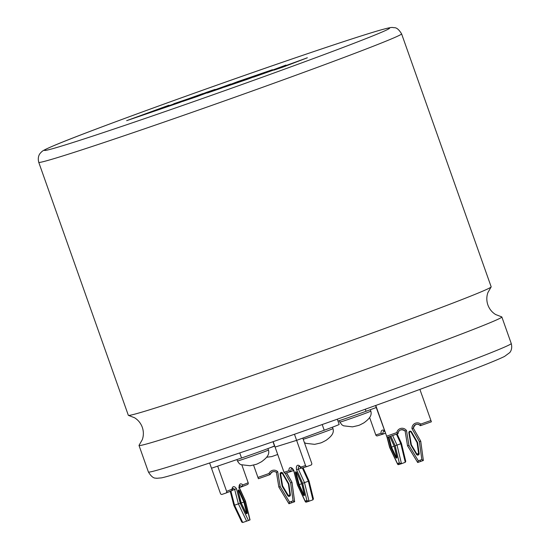 <?xml version="1.0" encoding="UTF-8"?>
<svg xmlns="http://www.w3.org/2000/svg" width="550" height="550" viewBox="0 0 550 550"><rect width="100%" height="100%" fill="white"/><g stroke="black" fill="none" stroke-linecap="round" stroke-linejoin="round"><path stroke-width="0.82" d="M301.861 483.842L304.425 494.271M290.874 471.543L285.636 473.172A1.409 1.238 -107.3 0 1 284.006 472.271L288.942 470.738A5.376 2.578 69.8 0 1 290.531 467.541A5.376 2.578 69.8 0 1 293.879 470.58L297.605 484.88L305.635 502.067L306.309 502.102L305.635 502.067L305.202 501.036L306.907 500.507L302.686 483.299L296.553 469.748A5.376 2.578 69.8 0 1 297.296 465.438A5.376 2.578 69.8 0 1 300.609 467.108L305.546 465.575A1.409 1.238 72.7 0 0 307.175 466.476L311.046 465.053A1.409 1.238 72.7 0 0 311.733 463.299L302.803 438.089L296.615 440.357L305.546 465.575M284.006 472.271L275.076 447.054L296.615 440.357L324.211 430.224L322.197 424.538M293.645 470.532L290.978 471.508L288.942 470.738M301.256 468.153L296.553 469.748M308.873 481.023L302.686 483.299M303.057 467.754L309.052 480.989L313.431 498.864L312.929 499.826L307.636 501.696A1.409 1.238 72.7 0 0 307.684 501.676L308.956 501.277M301.751 483.711L299.207 484.646L303.758 494.443A0.942 0.454 -110.2 0 0 304.404 495.027L304.446 495.021M285.581 473.192L290.978 471.508A3.967 1.904 -110.2 0 1 291.748 468.524L293.714 470.663L297.433 484.935L305.319 501.71M307.072 466.51L301.496 468.194L300.609 467.108M300.816 467.796L299.159 466.214A3.967 1.904 -110.2 0 0 298.403 469.205L304.514 482.687L309.059 501.249L306.907 500.507M304.459 494.354A1.409 0.674 69.8 0 1 304.198 495.605A1.409 0.674 69.8 0 1 303.194 494.732L298.602 484.866L299.207 484.646L296.154 472.979L295.529 473.11A1.409 0.674 69.8 0 1 295.776 471.811A1.409 0.674 69.8 0 1 296.801 472.704L301.874 483.849M241.051 503.188L238.184 491.281A1.409 0.694 -108.8 0 1 238.439 489.94A1.409 0.694 -108.8 0 1 239.463 490.786L244.502 501.848L241.237 502.961M217.683 466.125L226.614 491.342L232.018 489.197A5.376 2.654 -108.8 0 1 236.459 488.675L240.219 503.236L234.039 505.347M240.219 503.236L248.428 520.527L242.742 522.5L241.773 522.081L233.867 505.429L230.23 491.356M236.459 488.675L232.093 490.469M248.428 520.527L249.872 519.956L245.321 501.215L239.113 487.623A5.376 2.654 -108.8 0 1 242.784 484.928L248.181 482.783L241.883 464.991M211.502 468.236L220.433 493.446A1.409 1.224 -111.6 0 0 222.062 494.381L225.926 493.061A1.409 1.224 -111.6 0 0 226.614 491.342M242.784 484.928L241.773 486.777L239.333 487.609M248.181 482.783A1.409 1.224 68.4 0 1 247.493 484.502L241.876 486.736M249.37 520.087L249.872 519.956M245.321 501.215L244.826 501.366M250.044 519.881L245.492 501.146L239.333 487.664L239.69 485.664A3.967 1.959 71.2 0 1 241.773 486.777L247.541 484.488M239.113 487.623L238.714 487.987M232.018 489.197L231.956 490.621L226.022 493.027M168.926 105.229L126.672 120.663L178.826 102.767L202.936 93.562L149.476 112.661L168.926 105.229L150.755 112.221M126.672 120.663L178.839 102.816L202.936 93.562M173.828 103.723L187.853 98.966M164.759 107.243L177.423 102.946M182.738 101.427L219.051 88.302L207.254 93.019L221.086 88.275L240.604 80.816L258.61 74.642L224.324 87.161L248.325 78.932L272.442 69.719L237.442 81.723L215.992 89.918L230.759 84.019L193.545 97.618L215.098 89.389L206.848 92.221L182.738 101.427L197.003 96.587L217.154 89.059M207.254 93.019L257.345 75.123M234.252 83.401L246.923 79.104M224.324 87.161L248.346 78.973L272.442 69.719M218.852 88.825L230.759 84.019M198.804 95.666L215.098 89.389M285.952 65.086L253.447 77.172L284.24 66.206L273.976 70.132L283.236 67.004L307.34 57.791L285.017 65.917L285.952 65.086L285.127 65.869M283.222 66.956L307.326 57.75M253.447 77.172L281.627 67.21M273.976 70.132L283.236 67.004M401.589 33.846L491.171 286.818A192.452 4.098 160.5 0 1 491.102 287.004L487.877 292.634C486.468 296.677 486.468 300.781 487.877 304.954C489.404 309.079 491.989 312.269 495.626 314.524L501.676 316.869A192.452 4.098 160.5 0 1 501.848 316.972A192.452 4.098 160.5 0 1 245.369 411.737A192.452 4.098 160.5 0 1 139.012 445.459A192.452 4.098 160.5 0 1 139.081 445.273L142.312 439.636C143.715 435.6 143.715 431.496 142.312 427.322C140.779 423.197 138.194 420.007 134.558 417.752L128.507 415.401A192.452 4.098 160.5 0 1 128.336 415.305L38.754 162.333C37.235 156.558 39.999 153.539 40.274 153.244L41.422 152.006C42.467 151.119 42.357 150.494 55.612 144.897C88.124 131.196 202.153 89.733 288.523 60.17C329.931 45.98 359.597 36.224 377.52 30.903C391.339 26.916 391.648 27.466 393.016 27.5C394.089 28.249 396.639 25.795 401.589 33.846A192.452 4.098 160.5 0 1 145.111 128.611A192.452 4.098 160.5 0 1 38.754 162.333M389.854 436.514L394.295 446.284M387.283 437.429L389.833 447.404L397.946 464.585L398.578 464.612L397.636 464.241L389.641 447.466L387.083 437.456M337.308 419.196L339.164 424.421A23.643 0.502 160.5 0 1 324.211 430.224M491.102 287.004A192.452 4.098 160.5 0 1 234.692 381.59A192.452 4.098 160.5 0 1 128.507 415.401M375.774 405.46L387.104 437.491L377.252 410.328A23.471 0.502 160.5 0 1 377.245 410.328M272.979 441.712L274.457 445.885A23.471 0.502 160.5 0 1 241.539 458.006L239.786 453.062M209.681 463.134L211.489 468.236L241.539 458.006M273.157 441.65L275.076 447.054L296.615 440.357L294.463 434.259M376.255 407.516L366.039 411.276A23.471 0.502 160.5 0 1 337.982 421.101M421.933 395.182L419.891 389.407M422.008 395.285L431.386 421.802L420.399 425.693L420.784 424.098L430.939 420.496M382.938 434.129L377.41 435.861A1.409 1.217 -107.4 0 1 375.794 434.954L380.999 433.324L383.034 434.094L385.536 433.173M369.621 417.505L375.794 434.954M257.929 477.421L269.005 473.509L270.132 474.567L258.404 478.72L253.571 465.107M392.631 435.531L397.018 445.108L400.819 443.706L396.454 434.177M397.519 463.533L398.413 463.251A1.409 1.217 72.6 0 0 399.974 464.172L401.473 463.698L399.314 462.969L395.182 445.72L397.018 445.108L401.473 463.698L405.274 462.303L400.819 443.706L401.259 443.486M388.884 436.858L391.49 447.157L394.192 446.16M377.362 435.875L383.034 434.094A3.967 2.007 -110.2 0 1 383.914 431.069L385.069 431.846M397.107 433.95L401.459 443.444L405.756 461.381L405.274 462.303M396.797 456.679L396.131 456.919L391.49 447.157L390.878 447.37L388.272 437.078M407.516 445.748L405.137 431.104A3.967 3.967 143.3 0 0 398.097 433.592L387.111 437.491L398.097 433.592C397.567 432.314 400.029 427.584 405.137 431.104L406.491 430.554L408.946 445.356L407.578 445.83L417.697 462.502L407.516 445.748L417.636 462.419M410.953 431.942A0.942 0.942 -36.7 0 1 410.974 431.977L417.079 442.612L417.629 442.585L419.127 453.516A1.409 1.409 -36.7 0 1 416.522 454.431L410.898 444.971L411.338 444.792L416.921 454.176A0.942 0.942 143.3 0 0 418.66 453.571L417.168 442.729L411.056 432.094A0.942 0.942 143.3 0 0 409.317 432.712L411.338 444.792L416.921 454.176L416.522 454.431M431.386 421.802L420.399 425.693A3.967 3.967 143.3 0 0 413.359 428.189L411.984 428.608A5.376 5.369 -36.7 0 1 420.784 424.098M386.657 436.184L396.811 432.589L398.097 433.592M420.399 425.693C417.312 423.149 414.968 423.981 413.359 428.189L420.729 441.176L419.389 441.657L411.984 428.608M413.359 428.189L420.729 441.176L423.356 460.494L421.829 459.573L419.389 441.657M408.946 445.356L418.323 460.817L417.697 462.502L420.53 461.498L420.076 460.192L421.829 459.573M410.898 444.971L411.338 444.792L410.898 444.971L408.863 432.802A1.409 1.409 -36.7 0 1 411.476 431.867L417.629 442.585M286.577 472.883L291.995 482.426L294.621 501.744L292.009 482.316L286.639 472.862L292.009 482.316L294.635 501.634M269.005 473.509A5.376 5.369 7.1 0 1 277.702 471.652L280.184 486.612L289.568 502.074L291.314 501.456L291.789 502.748L294.621 501.744L293.067 500.83L290.634 482.921L292.009 482.316M282.136 486.228L280.101 474.059A1.409 1.409 7.1 0 1 282.714 473.124L288.778 483.684L288.372 483.911L288.894 484.027L290.373 494.773A1.409 1.409 7.1 0 1 287.767 495.688L282.136 486.228L282.59 486.049L288.173 495.433A0.942 0.942 -172.9 0 0 289.905 494.828L288.427 484.076A0.468 0.468 -172.9 0 0 288.372 483.911L282.308 473.351A0.942 0.942 -172.9 0 0 280.569 473.969L282.611 485.897L280.589 473.811A0.942 0.942 7.1 0 1 280.576 473.619M277.702 471.652L276.403 472.347A3.967 3.967 -172.9 0 0 270.132 474.567L258.404 478.72M276.403 472.354L278.843 487.08L276.403 472.347C273.914 470.828 271.817 471.57 270.132 474.567M280.184 486.612L278.843 487.08L288.963 503.752L278.843 487.08M289.568 502.074L288.963 503.752L291.789 502.748L288.963 503.752M282.164 486.049L282.611 485.897L288.193 495.282L282.611 485.897L282.164 486.049M298.602 484.866L295.529 473.11M312.929 499.826L308.378 481.264L302.356 467.974M307.581 501.71L306.309 502.102M304.397 495.048L301.819 483.862L296.759 472.759L296.154 472.979A0.942 0.454 -110.2 0 1 296.278 472.134M304.363 494.216L303.194 494.732M306.054 500.775A1.409 1.238 72.7 0 0 307.636 501.696L306.254 502.123M246.338 513.411A0.942 0.468 71.2 0 0 246.496 512.545L247.122 512.414A1.409 0.694 -108.8 0 1 246.867 513.734A1.409 0.694 -108.8 0 1 245.857 512.923L241.223 503.147M244.502 501.848L247.122 512.414M239.463 490.786L238.205 491.342M246.606 521.187L238.411 503.917L234.706 489.582A3.967 1.959 71.2 0 0 232.629 488.462L232.251 489.961M230.897 491.095L234.548 505.23L242.742 522.5M245.85 512.758L246.496 512.545L243.897 502.061L238.893 491.074A0.942 0.468 71.2 0 0 238.246 490.504L238.219 490.511M238.184 491.281L238.26 490.49M274.739 446.112A16.431 0.351 160.5 0 1 269.816 447.858M237.469 460.976C238.769 463.231 240.013 464.475 241.209 464.709L250.106 465.747L255.826 464.441C256.747 463.884 254.671 465.41 261.539 461.725C266.977 457.731 269.748 454.465 268.448 450.01A16.431 0.351 160.5 0 1 246.551 458.095A16.431 0.351 160.5 0 1 237.469 460.976L236.968 459.559M304.377 442.53L305.745 443.307L314.648 444.345L320.368 443.032C321.289 442.482 319.213 444.008 326.074 440.323C331.519 436.329 334.29 433.056 332.984 428.601A16.431 0.351 160.5 0 1 311.094 436.693A16.431 0.351 160.5 0 1 303.229 439.278M339.845 422.091L341.907 424.827L343.585 425.824L352.481 426.862L358.201 425.549C359.123 424.999 357.046 426.525 363.914 422.84C369.353 418.846 372.123 415.573 370.824 411.118A16.431 0.351 160.5 0 1 348.927 419.21A16.431 0.351 160.5 0 1 339.845 422.091L339.343 420.654M288.894 484.027A0.942 0.942 -172.9 0 0 288.778 483.684M396.846 456.713L396.894 456.789A1.409 0.715 69.8 0 1 396.605 458.067A1.409 0.715 69.8 0 1 395.56 457.222L390.878 447.37M394.322 446.291L396.894 456.789M288.434 60.204A183.067 3.898 -19.5 0 0 59.929 143.137A183.067 3.898 -19.5 0 0 145.64 118.277A183.067 3.898 -19.5 0 0 374.144 35.344A183.067 3.898 -19.5 0 0 288.434 60.204M511.246 343.509C512.765 349.298 509.987 352.316 509.719 352.612L504.536 356.441C495.268 361.02 467.844 371.724 422.269 388.534C374.502 406.141 312.324 428.237 261.477 445.672L189.716 469.618C175.787 474.066 166.409 476.809 161.576 477.861L156.544 478.308C156.172 477.613 153.292 480.033 148.411 471.996A192.452 4.098 -19.5 0 0 254.767 438.281A192.452 4.098 -19.5 0 0 511.246 343.509L501.848 316.972M377.252 410.328L375.554 405.536L377.252 410.328M377.678 410.905L375.753 405.467M396.811 432.589A5.376 5.369 -36.7 0 1 406.491 430.554M418.323 460.817L420.076 460.192M366.039 411.276L365.303 409.221M380.999 433.324A5.376 2.716 69.8 0 1 384.828 431.166M398.413 463.251L399.314 462.969M395.182 445.72L390.809 436.178M399.926 464.186L398.578 464.612M401.376 463.732L400.022 464.159A1.409 1.217 72.6 0 1 399.974 464.172L398.53 464.626M395.56 457.222L396.131 456.919A0.942 0.474 -110.2 0 0 396.811 457.49L394.261 446.304L389.792 436.535M420.729 441.176L423.356 460.494L417.697 462.502M408.863 432.802L409.317 432.712C409.901 431.585 410.458 431.344 411.001 431.998L411.476 431.867M416.886 454.142L418.571 453.454L417.079 442.612L418.571 453.454L419.127 453.516M418.571 453.454A0.942 0.942 -36.7 0 1 416.934 454.197M409.317 432.712L411.338 444.792M291.314 501.456L293.067 500.83M290.634 482.921L285.134 473.234M280.101 474.059L280.589 473.811L282.611 485.897M287.767 495.688L289.926 494.918M289.912 494.993A0.942 0.942 7.1 0 1 288.193 495.282M282.714 473.124L280.562 473.701M289.912 495.069L290.373 494.773M288.372 483.911L282.308 473.351M301.778 468.153L307.127 466.489M296.759 472.759L296.312 472.12M225.974 493.047L231.694 490.779M246.311 513.425L241.278 503.119L238.253 491.294M266.64 457.243L271.782 456.576L277.702 454.479M139.012 445.459L148.411 471.996M423.356 460.494L420.53 461.498M417.079 442.612L410.912 431.881M370.824 411.118L370.322 409.702M332.984 428.601L332.482 427.171M268.448 450.01L267.939 448.573M294.621 501.744L291.789 502.748M289.905 494.828L288.427 484.076"/></g></svg>
